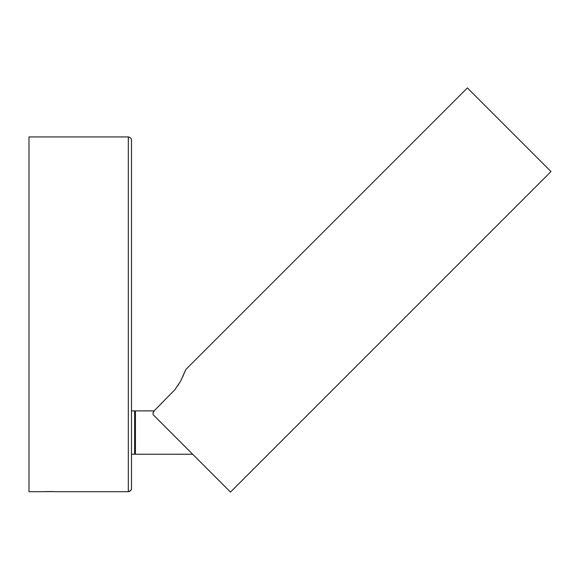 <?xml version="1.0" encoding="UTF-8"?>
<svg xmlns="http://www.w3.org/2000/svg" width="580" height="580" viewBox="0 0 580 580"><rect width="100%" height="100%" fill="white"/><g stroke="black" fill="none" stroke-linecap="round" stroke-linejoin="round"><path stroke-width="0.87" d="M128.332 491.68L128.332 491.68C130.638 490.854 131.689 489.796 131.486 488.527C131.283 490.426 130.232 491.477 128.332 491.68L128.332 136.938L29 136.938L128.332 136.938C130.428 137.431 131.479 138.482 131.486 140.092L131.486 488.527C131.283 490.426 130.232 491.477 128.332 491.68L55.209 491.68L128.332 491.68L128.332 136.938M153.932 411.118L152.917 413.04L153.301 414.896L224.902 486.497M551 171.542L230.477 492.072L551 171.542L467.386 87.928L551 171.542M185.883 369.431L467.386 87.928L185.883 369.431L180.518 381.328L174.877 389.702M180.51 381.336L174.856 389.724L154.483 410.495L174.856 389.724M135.423 410.879L154.128 410.879L135.423 410.879L135.423 454.234L192.647 454.234L135.423 454.234L135.423 410.879M134.632 411.67L135.423 411.67L134.632 411.67M135.423 453.451L134.632 453.451L135.423 453.451M131.486 410.879L134.632 410.879L131.486 410.879M134.632 454.234L131.486 454.234L134.632 454.234L134.632 410.879L134.632 454.234M29 136.938L29 491.68L42.202 491.68M52.65 491.55L41.709 491.68L54.614 491.615M54.904 491.68L55.709 491.673M541.51 162.059L538.755 159.304M230.477 492.072L153.301 414.896L152.917 413.04L154.483 410.495M185.68 369.996L180.655 381.075M183.091 376.253L183.338 375.709M180.054 382.14L180.358 381.611M177.915 385.577L178.459 384.75M29 136.931L29 491.68"/></g></svg>
